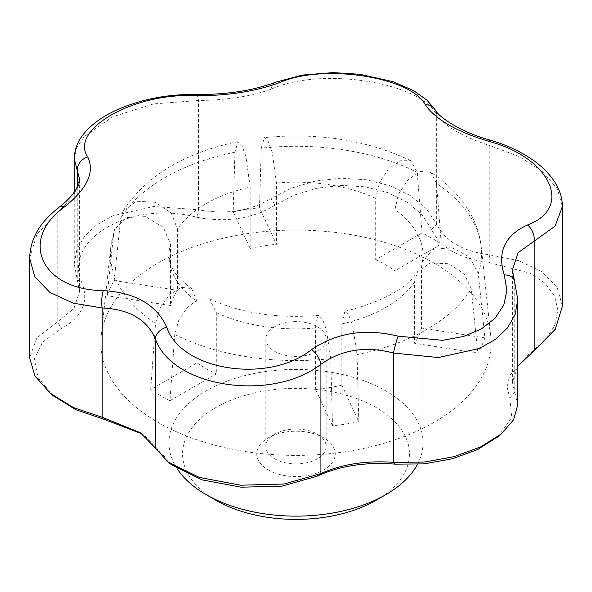 <?xml version="1.0" encoding="UTF-8"?>
<svg xmlns="http://www.w3.org/2000/svg" width="592" height="592" viewBox="0 0 592 592"><rect width="100%" height="100%" fill="white"/><g stroke="black" fill="none" stroke-linecap="round" stroke-linejoin="round"><path stroke-width="0.44" stroke-dasharray="2.96 2.22" d="M357.05 354.593L352.551 325.104L348.592 314.692L344.877 311.355L341.843 323.928L341.843 385.214L358.811 421.763L357.05 354.593A185.562 107.13 0 0 0 471.232 288.667L464.017 273.593L448.299 263.706L430.436 262.952L417.575 271.639L414.504 281.977L414.504 343.271L477.811 353.061L471.232 288.667M431.546 229.378L436.674 224.146L426.558 208.946L410.759 195.797L390.261 185.807L366.448 179.783L340.918 178.162L315.425 181.048L291.627 188.056L271.084 198.527L275.028 205.165L294.379 195.049L316.883 188.241L341.066 185.37L365.264 186.835L387.871 192.592L407.252 202.212L422.126 214.822L431.546 229.378C440.559 247.826 459.651 258.852 488.829 262.448L530.24 273.238L545.047 283.25L554.467 295.756L557.864 309.979L554.956 324.904L546.046 339.334L529.167 353.905L509.653 375.617L507.115 387.138L509.801 397.994L511.747 417.456L498.346 436.378M274.673 326.695A30.162 17.412 0 0 0 265.838 339.009A30.162 17.412 0 0 0 274.673 351.322A30.162 17.412 0 0 0 307.544 355.096A30.162 17.412 0 0 0 326.162 339.009A30.162 17.412 0 0 0 307.544 322.921A30.162 17.412 0 0 0 274.673 326.695M274.673 458.8A30.162 17.412 0 0 0 307.544 462.574A30.162 17.412 0 0 0 326.162 446.486A30.162 17.412 0 0 0 317.327 434.165A30.162 17.412 0 0 0 274.673 434.165A30.162 17.412 0 0 0 265.838 446.486A30.162 17.412 0 0 0 274.673 458.8M268.25 469.915A39.242 22.651 0 0 0 323.75 469.915A39.242 22.651 0 0 0 323.75 437.873A39.242 22.651 0 0 0 268.25 437.873A39.242 22.651 0 0 0 268.25 469.915M484.855 337.877L421.548 328.086L421.548 266.792L422.207 261.79L432.878 249.439L451.777 247.589L469.811 257.12L478.277 273.482L484.855 337.877A192.348 111.052 180 0 1 477.811 353.061M421.548 328.086A127.065 73.356 180 0 1 414.504 343.271M436.482 183.431L431.072 172.435L420.461 171.458L408.236 179.524L398.601 193.858L394.953 209.494L394.953 270.781L441.299 244.03L436.482 183.431A185.562 107.13 0 0 1 481.207 246.797C479.801 234.351 475.827 222.607 469.293 211.566C460.147 196.374 447.404 183.328 431.072 172.435M422.044 232.915L375.705 259.666L375.705 198.379L379.124 183.276L388.226 169.201L400.029 160.743L410.693 160.661L417.234 172.316L422.044 232.915A192.348 111.052 180 0 1 441.299 244.03M261.25 148.185L264.387 137.603L268.265 141.51L272.298 152.758L276.457 183.024L276.457 244.318L259.488 207.762L261.25 148.185A185.562 107.13 0 0 1 417.234 172.316M417.419 464.402A127.065 73.356 0 0 0 423.065 442.779A127.065 73.356 0 0 0 296 369.415A127.065 73.356 0 0 0 168.935 442.779A127.065 73.356 0 0 0 177.119 468.679M250.157 187.094L245.932 156.577L241.847 145.366L237.969 141.688L234.95 152.255L233.189 211.832L250.157 248.381L250.157 187.094A127.065 73.356 0 0 0 177.496 229.037L171.214 213.068L155.2 202.227L136.508 201.228L123.321 210.537L120.768 218.174L114.189 280.534A192.348 111.052 0 0 0 107.145 295.719L113.723 233.359L114.559 229.459L126.192 217.501L145.669 216.657L163.348 227.313L170.452 244.222A127.065 73.356 0 0 0 168.935 255.507A127.065 73.356 0 0 0 197.047 301.52L197.047 362.815A127.065 73.356 0 0 0 206.157 368.675A127.065 73.356 0 0 0 216.295 373.929L169.956 400.688L174.766 334.532L178.858 319.872L187.945 306.708L199.304 298.93L209.516 298.886L216.295 312.643L216.295 373.929M170.452 244.222L170.452 305.516L107.145 295.719M177.496 229.037L177.496 290.332A127.065 73.356 0 0 0 170.452 305.516M250.157 248.381A127.065 73.356 180 0 1 276.457 244.318M375.705 259.666A127.065 73.356 180 0 1 394.953 270.781M216.295 312.643A127.065 73.356 0 0 0 315.543 327.99L315.543 389.284A127.065 73.356 0 0 0 341.843 385.214M197.047 301.52L191.741 288.637L181.596 287.327L169.697 294.594L159.921 308.099L155.518 323.417L150.701 389.573L197.047 362.815M315.543 327.99L316.394 318.866L318.733 315.403L322.44 319.021L326.34 329.492L330.75 358.663L332.512 425.833A192.348 111.052 0 0 0 358.811 421.763M171.532 464.72L160.454 452.036L144.241 435.327L142.028 433.892M52.977 395.508L38.014 377.57L34.358 359.033L42.483 342.169L61.235 328.597C81.992 317.275 88.985 302.216 82.199 283.42C61.553 239.753 131.054 199.608 196.781 217.271C226.551 222.792 252.636 218.759 275.028 205.165M456.018 278.262A195.131 112.658 0 0 0 443.401 268.916A195.131 112.658 0 0 0 233.448 236.023A195.131 112.658 0 0 0 101.239 335.768A195.131 112.658 0 0 0 158.02 422.399A195.131 112.658 0 0 0 376.216 445.436A195.131 112.658 0 0 0 490.761 335.768A195.131 112.658 0 0 0 456.018 278.262M169.956 400.688A192.348 111.052 180 0 1 150.701 389.573M233.189 211.832A192.348 111.052 180 0 1 259.488 207.762M114.189 280.534L177.496 290.332M74.229 158.752L76.797 147.482L84.367 136.352L112.769 116.728L153.58 103.911L198.483 100.492C226.003 100.203 250.209 96.459 271.084 89.259C320.538 66.511 420.239 81.874 436.674 114.87A13.616 11.729 147.9 0 0 435.105 109.772M332.512 425.833L315.543 389.284M517.771 404.921L512.398 382.328L517.771 366.248M512.398 382.328L512.398 270.107L517.771 299.537M509.801 397.994L514.737 392.355L514.737 283.08A13.616 9.509 160.2 0 0 514.352 280.401M562.4 306.212L557.198 287.49L542.139 271.824L518.866 260.695L489.821 254.834C462.922 251.482 445.206 241.255 436.674 224.146L436.674 114.87C445.184 126.599 462.907 136.826 489.821 145.558A13.616 1.85 106.1 0 0 489.895 140.045M488.829 262.448L489.821 254.834L489.821 145.558L518.836 156.384L542.124 171.221L557.19 188.552L562.4 206.527M59.281 207.074A13.616 6.734 -127.5 0 0 57.809 212.395L73.926 195.464L79.602 179.28M29.6 258.068L36.948 234.306L57.809 212.395L57.809 321.663L36.941 337.773L29.6 357.746M195.434 94.498A13.616 3.841 91.2 0 1 198.483 100.492L198.483 209.76C226.04 214.837 250.246 211.092 271.084 198.527L271.084 89.259A13.616 8.813 68.6 0 1 275.598 82.221M196.781 217.271L198.483 209.76L153.631 206.497L112.761 215.791L96.555 224.93L84.353 236.511L76.79 249.839L74.229 264.121L79.602 291.508L73.941 308.499L57.809 321.663L61.235 328.597M376.223 500.21A113.449 65.497 0 0 0 376.216 407.577A113.449 65.497 0 0 0 215.784 407.577A113.449 65.497 0 0 0 215.777 500.21M155.326 447.952L160.454 452.036M530.765 352.817L532.955 351.293M77.263 187.398L77.263 279.75L82.199 283.42M341.843 323.928A127.065 73.356 0 0 0 414.504 281.977M478.277 273.482A185.562 107.13 0 0 0 481.207 246.797L490.761 335.768M421.548 266.792A127.065 73.356 0 0 0 423.065 255.507A127.065 73.356 0 0 0 394.953 209.494M375.705 198.379A127.065 73.356 0 0 0 276.457 183.024M113.723 233.359A185.562 107.13 0 0 0 110.793 246.797A185.562 107.13 0 0 0 155.518 323.417M234.95 152.255A185.562 107.13 0 0 0 120.768 218.174M174.766 334.532A185.562 107.13 0 0 0 330.75 358.663M344.877 311.355C382.439 301.839 406.674 288.6 417.575 271.632M274.673 434.165L268.25 437.873M317.327 434.165L323.75 437.873M265.838 339.009L265.838 446.486M326.162 339.009L326.162 446.486M423.065 442.779L423.065 255.507L422.207 261.79M410.693 160.661C367.055 140.038 318.289 132.349 264.387 137.603M191.741 288.637C180.197 279.979 173.204 271.987 170.748 264.676L168.935 255.507L168.935 442.779M114.559 229.459L110.793 246.797L101.239 335.768M237.969 141.688C184.948 152.499 146.735 175.447 123.321 210.537M318.733 315.403C277.308 318.74 240.907 313.235 209.516 298.886M79.602 291.508L79.602 179.287M74.229 264.121L74.229 192.282M169.083 462.848L168.135 462.13M144.226 435.349L141.547 433.551M501.195 434.003L499.981 435.016M51.201 394.057L50.424 393.421M533.251 351.071L529.167 353.89M532.393 351.692L531.72 352.166"/><path stroke-width="0.89" d="M177.119 468.679A127.065 73.356 0 0 0 206.149 494.646A127.065 73.356 0 0 0 385.851 494.646A127.065 73.356 0 0 0 417.419 464.402M215.777 500.21L206.149 494.646A127.065 73.356 0 0 0 206.157 494.653L215.777 500.21A113.449 65.497 0 0 0 376.223 500.21L385.851 494.646M498.346 436.378L477.744 449.498L452.451 458.748L424.057 463.891L395.219 464.143C365.449 461.834 339.364 465.867 316.972 476.249L282.125 486.121L241.196 487.201L202.064 479.868L171.532 464.72M142.028 433.892L103.171 418.966L75.865 409.76L52.977 395.508M311.636 349.569C336.448 332.645 365.301 328.183 398.187 336.182A13.616 1.539 105.1 0 0 393.517 353.061L393.517 462.337L423.968 462.086L453.886 456.691L480.519 446.967L501.209 434.017L513.553 419.839L517.771 404.921L517.771 299.537L515.203 314.241L507.633 327.753L495.467 339.357L479.231 348.51L438.42 357.538L393.517 353.061C365.997 345.78 341.791 349.524 320.916 364.295C271.462 402.634 171.761 387.294 155.326 338.676C146.816 319.384 129.093 309.157 102.179 307.995L73.164 303.141L49.876 292.396L34.81 276.834L29.6 258.068C30.762 234.462 43.29 219.854 59.281 207.074A13.616 6.734 -127.5 0 1 64.543 206.911C18.248 239.738 41.551 290.235 103.371 290.576C135.405 292.603 156.525 304.791 166.729 327.154C180.967 370.659 268.346 384.267 311.636 349.569A13.616 6.505 53.9 0 1 320.916 364.295L320.916 473.57C341.754 464.158 365.96 460.413 393.517 462.337L395.219 464.143M193.813 95.697A13.616 3.841 91.2 0 1 195.434 94.498C226.299 94.742 253.021 90.65 275.598 82.221L302.312 75.088L333.03 72.609L359.825 74.281L392.999 81.652L413.653 90.643L427.032 100.226L435.105 109.772C438.265 116.92 462.063 132.719 489.895 140.045C506.116 144.759 520.338 151.337 532.563 159.796C542.901 166.981 550.767 175.173 556.154 184.378C560.232 191.438 562.311 198.823 562.4 206.527L555.052 226.174L518.074 252.732L512.398 270.1L514.352 280.401A13.616 9.509 160.2 0 0 504.266 274.94C497.043 252.155 504.769 235.498 527.457 224.967C573.752 207.94 550.449 157.472 488.629 141.31C456.595 131.609 435.475 119.414 425.271 104.725C411.033 77.012 323.654 63.44 280.364 82.31C255.552 91.56 226.699 96.022 193.813 95.697C133.274 92.907 69.205 129.818 87.734 156.939C94.957 172.057 87.231 188.715 64.543 206.911M517.771 366.248L535.02 349.857L555.281 329.27L562.4 306.212L562.4 206.534M398.187 336.182L442.646 340.311L463.447 336.485L481.333 328.96L495.075 318.237L503.799 305.035L506.915 290.265L504.266 274.94M532.955 351.293L534.191 350.434L534.191 241.159A13.616 9.043 -112.8 0 0 527.457 224.967M166.729 327.154A13.616 9.428 158 0 0 155.326 338.676L155.326 447.952L168.128 462.137L199.437 477.441L240.707 485.211L283.968 484.041L320.916 473.57L316.972 476.249M489.895 140.045A13.616 1.85 106.1 0 0 488.629 141.31M103.371 290.576A13.616 4.151 92.2 0 0 102.179 307.995L102.179 417.264L140.311 432.7L155.326 447.952M435.105 109.772A13.616 11.729 147.9 0 0 425.271 104.725M275.598 82.221A13.616 8.813 68.6 0 1 280.364 82.31M29.6 258.068L29.6 357.746L34.943 375.994L50.416 393.428L73.504 407.599L102.179 417.264L103.171 418.966M87.734 156.939A13.616 11.81 150.9 0 0 77.263 170.474L74.229 158.745C74.562 148.289 78.655 138.92 86.521 130.647C94.528 122.159 105.161 115.011 118.437 109.194C142.258 99.042 167.921 94.143 195.434 94.498M79.602 179.287L77.263 170.474L77.263 187.398M514.352 280.401L517.771 299.537M79.602 179.28C80.453 181.315 76.849 193.717 59.281 207.074M74.229 192.282L74.229 158.752M172.487 465.445L169.083 462.848M141.547 433.551L140.304 432.715M499.981 435.016L497.339 437.222M53.872 396.24L51.201 394.057M535.027 349.865L532.393 351.692"/></g></svg>
